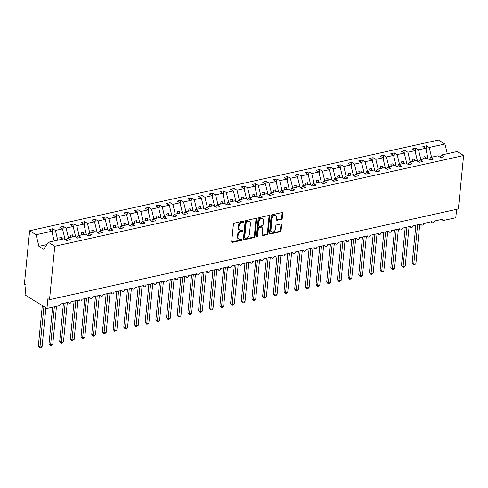 <?xml version="1.0" encoding="UTF-8"?>
<svg xmlns="http://www.w3.org/2000/svg" width="488" height="488" viewBox="0 0 488 488"><rect width="100%" height="100%" fill="white"/><g stroke="black" fill="none" stroke-linecap="round" stroke-linejoin="round"><path stroke-width="0.73" d="M243.768 221.686A0.738 0.525 121.7 0 0 243.25 221.143L234.338 223.12A1.055 0.75 121.7 0 0 233.404 224.266L231.709 241.584A1.055 0.75 121.7 0 0 231.989 242.292A1.055 0.75 121.7 0 0 232.453 242.359L241.365 240.383A0.738 0.525 121.7 0 0 241.493 239.035L240.34 239.291A3.373 2.397 121.7 0 1 238.87 239.083A3.373 2.397 121.7 0 1 237.961 236.808L238.101 235.362A3.373 2.397 121.7 0 1 241.084 231.69L242.237 231.434A0.738 0.525 121.7 0 0 242.371 230.086L241.218 230.342A3.373 2.397 121.7 0 1 239.748 230.141A3.373 2.397 121.7 0 1 238.833 227.859L238.98 226.42A3.373 2.397 121.7 0 1 241.963 222.748L243.115 222.491A0.738 0.525 121.7 0 0 243.768 221.686M239.748 230.141L239.102 229.738A3.373 2.397 121.7 0 1 238.193 227.463L238.333 226.023A3.373 2.397 121.7 0 1 241.316 222.351L242.475 222.095A0.738 0.525 121.7 0 0 243.128 221.168M231.745 241.969A1.055 0.75 121.7 0 0 231.806 241.963L240.718 239.98A0.738 0.525 121.7 0 0 241.371 239.059M238.87 239.083L238.223 238.687A3.373 2.397 121.7 0 1 237.314 236.412L237.455 234.966A3.373 2.397 121.7 0 1 240.444 231.294L241.597 231.037A0.738 0.525 121.7 0 0 242.249 230.116M281.35 219.319A1.055 0.75 121.7 0 0 282.284 218.173L282.759 213.317A1.055 0.75 121.7 0 0 282.473 212.603A1.055 0.75 121.7 0 0 282.015 212.542L272.121 214.738A1.055 0.75 121.7 0 0 271.188 215.885L269.486 233.197A1.055 0.75 121.7 0 0 269.772 233.911A1.055 0.75 121.7 0 0 270.236 233.972L280.13 231.776A1.055 0.75 121.7 0 0 281.064 230.629L281.637 224.761A1.055 0.75 121.7 0 0 281.35 224.053A1.055 0.75 121.7 0 0 280.893 223.986L276.659 224.925A1.055 0.75 121.7 0 0 275.726 226.072L275.439 228.982A2.818 2.001 121.7 0 1 274.018 231.532A2.818 2.001 121.7 0 1 271.712 231.885A2.818 2.001 121.7 0 1 270.956 229.982L272.072 218.581A2.818 2.001 121.7 0 1 273.493 216.038A2.818 2.001 121.7 0 1 275.793 215.684A2.818 2.001 121.7 0 1 276.556 217.587L276.373 219.484A1.055 0.75 121.7 0 0 276.653 220.198A1.055 0.75 121.7 0 0 277.117 220.265L281.35 219.319L280.704 218.923A1.055 0.75 121.7 0 0 281.637 217.776L282.113 212.921A1.055 0.75 121.7 0 0 282.076 212.53M54.76 246.257L463.6 155.538L457.14 151.548L441.42 155.038L444.171 156.739L440.585 157.532L437.834 155.837L430.739 157.411L433.496 159.106L429.904 159.905L427.152 158.204L420.058 159.777L422.815 161.479L419.222 162.272L416.471 160.576L409.377 162.15L412.134 163.846L408.548 164.645L405.79 162.943L398.702 164.517L401.453 166.219L397.866 167.012L395.109 165.316L388.021 166.89L390.772 168.586L387.185 169.385L384.428 167.683L377.34 169.257L380.091 170.959L376.504 171.752L373.753 170.056L366.659 171.63L369.41 173.325L365.823 174.124L363.072 172.423L355.978 173.996L358.735 175.698L355.142 176.491L352.391 174.796L345.297 176.369L348.054 178.065L344.461 178.864L341.71 177.162L334.615 178.736L337.373 180.438L333.786 181.231L331.029 179.535L323.94 181.109L326.692 182.805L323.105 183.604L320.348 181.902L313.259 183.476L316.01 185.178L312.424 185.971L309.666 184.275L302.578 185.849L305.329 187.544L301.743 188.344L298.991 186.642L291.897 188.215L294.654 189.917L291.061 190.71L288.31 189.015L281.216 190.588L283.973 192.284L280.38 193.083L277.629 191.381L270.535 192.955L273.292 194.657L269.705 195.45L266.948 193.754L259.854 195.328L262.611 197.024L259.024 197.823L256.267 196.121L249.179 197.695L251.93 199.397L248.343 200.19L245.586 198.494L238.498 200.068L241.249 201.764L237.662 202.563L234.905 200.861L227.817 202.435L230.568 204.136L226.981 204.929L224.23 203.234L217.136 204.808L219.893 206.503L216.3 207.302L213.549 205.601L206.454 207.174L209.212 208.876L205.619 209.669L202.868 207.973L195.773 209.547L198.531 211.243L194.944 212.042L192.187 210.34L185.092 211.914L187.849 213.616L184.263 214.409L181.506 212.713L174.417 214.287L177.168 215.983L173.582 216.782L170.824 215.08L163.736 216.654L166.487 218.356L162.9 219.149L160.143 217.453L153.055 219.027L155.806 220.722L152.219 221.521L149.468 219.82L142.374 221.393L145.131 223.095L141.538 223.888L138.787 222.192L131.693 223.766L134.45 225.462L130.857 226.261L128.106 224.559L121.012 226.133L123.769 227.835L120.182 228.634L117.425 226.932L110.331 228.506L113.088 230.202L109.501 231.001L106.744 229.299L99.656 230.873L102.407 232.575L98.82 233.374L96.063 231.672L88.975 233.246L91.726 234.941L88.139 235.741L85.382 234.039L78.293 235.612L81.045 237.314L77.458 238.114L74.707 236.412L67.612 237.985L70.37 239.687L66.777 240.48L64.026 238.778L48.306 242.268L54.76 246.257L49.526 299.662L47.915 298.668L46.952 308.465L59.127 305.762A1.61 1.141 -58.3 0 0 60.555 304.012L68.674 302.212A1.61 1.141 121.7 0 0 69.107 303.298A1.61 1.141 121.7 0 0 70.418 303.097A1.61 1.141 121.7 0 0 71.236 301.639L79.355 299.839A1.61 1.141 121.7 0 0 79.788 300.925A1.61 1.141 121.7 0 0 81.099 300.724A1.61 1.141 121.7 0 0 81.917 299.272L90.03 297.473A1.61 1.141 121.7 0 0 90.469 298.558A1.61 1.141 121.7 0 0 91.781 298.357A1.61 1.141 121.7 0 0 92.598 296.899L100.711 295.1A1.61 1.141 121.7 0 0 101.15 296.185A1.61 1.141 121.7 0 0 102.462 295.984A1.61 1.141 121.7 0 0 103.273 294.532L111.392 292.733A1.61 1.141 121.7 0 0 111.825 293.819A1.61 1.141 121.7 0 0 113.143 293.617A1.61 1.141 121.7 0 0 113.954 292.159L122.073 290.36A1.61 1.141 121.7 0 0 122.506 291.446A1.61 1.141 121.7 0 0 123.824 291.244A1.61 1.141 121.7 0 0 124.635 289.793L132.754 287.993A1.61 1.141 121.7 0 0 133.187 289.079A1.61 1.141 121.7 0 0 134.505 288.878A1.61 1.141 121.7 0 0 135.316 287.42L143.435 285.62A1.61 1.141 121.7 0 0 143.868 286.706A1.61 1.141 121.7 0 0 145.18 286.505A1.61 1.141 121.7 0 0 145.997 285.053L154.11 283.247A1.61 1.141 121.7 0 0 154.55 284.339A1.61 1.141 121.7 0 0 155.861 284.138A1.61 1.141 121.7 0 0 156.679 282.68L164.791 280.881A1.61 1.141 121.7 0 0 165.231 281.966A1.61 1.141 121.7 0 0 166.542 281.765A1.61 1.141 121.7 0 0 167.36 280.313L175.473 278.508A1.61 1.141 121.7 0 0 175.912 279.6A1.61 1.141 121.7 0 0 177.223 279.398A1.61 1.141 121.7 0 0 178.035 277.94L186.154 276.141A1.61 1.141 121.7 0 0 186.587 277.227A1.61 1.141 121.7 0 0 187.904 277.025A1.61 1.141 121.7 0 0 188.716 275.574L196.835 273.768A1.61 1.141 121.7 0 0 197.268 274.86A1.61 1.141 121.7 0 0 198.585 274.659A1.61 1.141 121.7 0 0 199.397 273.201L207.516 271.401A1.61 1.141 121.7 0 0 207.949 272.487A1.61 1.141 121.7 0 0 209.267 272.286A1.61 1.141 121.7 0 0 210.078 270.834L218.197 269.028A1.61 1.141 121.7 0 0 218.63 270.12A1.61 1.141 121.7 0 0 219.942 269.913A1.61 1.141 121.7 0 0 220.759 268.461L228.872 266.661A1.61 1.141 121.7 0 0 229.311 267.747A1.61 1.141 121.7 0 0 230.623 267.546A1.61 1.141 121.7 0 0 231.44 266.094L239.553 264.289A1.61 1.141 121.7 0 0 239.992 265.38A1.61 1.141 121.7 0 0 241.304 265.173A1.61 1.141 121.7 0 0 242.121 263.721L250.234 261.922A1.61 1.141 121.7 0 0 250.673 263.008A1.61 1.141 121.7 0 0 251.985 262.806A1.61 1.141 121.7 0 0 252.796 261.354L260.915 259.549A1.61 1.141 121.7 0 0 261.348 260.641A1.61 1.141 121.7 0 0 262.666 260.433A1.61 1.141 121.7 0 0 263.477 258.982L271.596 257.182A1.61 1.141 121.7 0 0 272.029 258.268A1.61 1.141 121.7 0 0 273.347 258.067A1.61 1.141 121.7 0 0 274.158 256.615L282.277 254.809A1.61 1.141 121.7 0 0 282.711 255.901A1.61 1.141 121.7 0 0 284.028 255.694A1.61 1.141 121.7 0 0 284.839 254.242L292.959 252.442A1.61 1.141 121.7 0 0 293.392 253.528A1.61 1.141 121.7 0 0 294.703 253.327A1.61 1.141 121.7 0 0 295.521 251.875L303.634 250.069A1.61 1.141 121.7 0 0 304.073 251.161A1.61 1.141 121.7 0 0 305.384 250.954A1.61 1.141 121.7 0 0 306.202 249.502L314.315 247.703A1.61 1.141 121.7 0 0 314.754 248.788A1.61 1.141 121.7 0 0 316.065 248.587A1.61 1.141 121.7 0 0 316.883 247.135L324.996 245.33A1.61 1.141 121.7 0 0 325.435 246.422A1.61 1.141 121.7 0 0 326.746 246.214A1.61 1.141 121.7 0 0 327.558 244.762L335.677 242.963A1.61 1.141 121.7 0 0 336.11 244.049A1.61 1.141 121.7 0 0 337.428 243.847A1.61 1.141 121.7 0 0 338.239 242.396L346.358 240.59A1.61 1.141 121.7 0 0 346.791 241.682A1.61 1.141 121.7 0 0 348.109 241.475A1.61 1.141 121.7 0 0 348.92 240.023L357.039 238.223A1.61 1.141 121.7 0 0 357.472 239.309A1.61 1.141 121.7 0 0 358.79 239.108A1.61 1.141 121.7 0 0 359.601 237.656L367.72 235.85A1.61 1.141 121.7 0 0 368.153 236.936A1.61 1.141 121.7 0 0 369.465 236.735A1.61 1.141 121.7 0 0 370.282 235.283L378.395 233.484A1.61 1.141 121.7 0 0 378.834 234.569A1.61 1.141 121.7 0 0 380.146 234.368A1.61 1.141 121.7 0 0 380.963 232.916L389.076 231.111A1.61 1.141 121.7 0 0 389.515 232.196A1.61 1.141 121.7 0 0 390.827 231.995A1.61 1.141 121.7 0 0 391.638 230.543L399.757 228.744A1.61 1.141 121.7 0 0 400.19 229.83A1.61 1.141 121.7 0 0 401.508 229.628A1.61 1.141 121.7 0 0 402.319 228.177L410.439 226.371A1.61 1.141 121.7 0 0 410.872 227.457A1.61 1.141 121.7 0 0 412.189 227.256A1.61 1.141 121.7 0 0 413 225.804L421.12 224.004A1.61 1.141 121.7 0 0 421.553 225.09A1.61 1.141 121.7 0 0 422.87 224.889A1.61 1.141 121.7 0 0 423.682 223.437L431.801 221.631A1.61 1.141 121.7 0 0 432.234 222.717A1.61 1.141 121.7 0 0 433.551 222.516A1.61 1.141 121.7 0 0 434.363 221.064L442.482 219.264A1.61 1.141 121.7 0 0 442.915 220.35A1.61 1.141 121.7 0 0 443.616 220.448L455.792 217.746L456.615 209.328M463.6 155.538L458.366 208.943L49.526 299.662M256.676 219.106A1.055 0.75 121.7 0 0 256.395 218.392A1.055 0.75 121.7 0 0 255.932 218.331L246.037 220.527A1.055 0.75 121.7 0 0 245.104 221.674L243.408 238.986A1.055 0.75 121.7 0 0 243.689 239.7A1.055 0.75 121.7 0 0 244.153 239.761L254.047 237.564A1.055 0.75 121.7 0 0 254.98 236.418L256.676 219.106L256.035 218.709A1.055 0.75 121.7 0 0 255.993 218.319M259.079 217.63L268.973 215.434A1.055 0.75 121.7 0 1 269.431 215.501A1.055 0.75 121.7 0 1 269.718 216.208L268.022 233.526A1.055 0.75 121.7 0 1 267.089 234.673L262.855 235.612A1.055 0.75 121.7 0 1 262.392 235.545A1.055 0.75 121.7 0 1 262.111 234.838L262.794 227.817A1.055 0.75 121.7 0 0 262.514 227.103A1.055 0.75 121.7 0 0 262.05 227.036L259.244 227.664A1.055 0.75 121.7 0 0 258.311 228.811L257.591 236.119A0.738 0.525 121.7 0 1 256.42 236.381L258.146 218.776A1.055 0.75 121.7 0 1 259.079 217.63M441.42 155.038L440.005 157.179M430.739 157.411L429.324 159.546M420.058 159.777L418.649 161.918M409.377 162.15L407.968 164.285M398.702 164.517L397.287 166.658M388.021 166.89L386.606 169.025M377.34 169.257L375.925 171.398M366.659 171.63L365.244 173.765M355.978 173.996L354.569 176.137M345.297 176.369L343.887 178.504M334.615 178.736L333.206 180.877M323.94 181.109L322.525 183.244M313.259 183.476L311.844 185.617M302.578 185.849L301.163 187.984M291.897 188.215L290.482 190.357M281.216 190.588L279.807 192.723M270.535 192.955L269.126 195.096M259.854 195.328L258.445 197.463M249.179 197.695L247.764 199.836M238.498 200.068L237.083 202.203M227.817 202.435L226.401 204.576M217.136 204.808L215.72 206.942M206.454 207.174L205.045 209.315M195.773 209.547L194.364 211.682M185.092 211.914L183.683 214.055M174.417 214.287L173.002 216.422M163.736 216.654L162.321 218.795M153.055 219.027L151.64 221.162M142.374 221.393L140.959 223.534M131.693 223.766L130.284 225.901M121.012 226.133L119.603 228.274M110.331 228.506L108.922 230.641M99.656 230.873L98.241 233.014M88.975 233.246L87.559 235.381M78.293 235.612L76.878 237.754M426.042 150.036L426.457 145.802L422.87 146.601L425.621 148.297L418.533 149.871L420.882 159.594M428.171 158.832L425.621 148.297M415.361 152.402L415.776 148.175L412.189 148.968L414.946 150.67L407.852 152.244L410.207 161.967M417.49 161.205L414.946 150.67M404.68 154.775L405.095 150.542L401.508 151.341L404.265 153.037L397.171 154.611L399.526 164.334M406.809 163.571L404.265 153.037M394.005 157.142L394.42 152.915L390.827 153.708L393.584 155.41L386.49 156.984L388.845 166.707M396.134 165.944L393.584 155.41M383.324 159.515L383.739 155.282L380.146 156.081L382.903 157.776L375.809 159.35L378.163 169.074M385.453 168.311L382.903 157.776M372.643 161.882L373.058 157.654L369.471 158.447L372.222 160.149L365.134 161.723L367.482 171.447M374.772 170.684L372.222 160.149M361.962 164.255L362.377 160.021L358.79 160.82L361.541 162.516L354.453 164.09L356.801 173.813M364.091 173.051L361.541 162.516M351.281 166.621L351.695 162.394L348.109 163.187L350.86 164.889L343.772 166.463L346.12 176.186M353.41 175.424L350.86 164.889M340.6 168.994L341.014 164.761L337.428 165.56L340.185 167.256L333.09 168.83L335.445 178.553M342.728 177.791L340.185 167.256M329.918 171.361L330.333 167.134L326.746 167.927L329.504 169.629L322.409 171.203L324.764 180.926M332.047 180.163L329.504 169.629M319.243 173.734L319.658 169.501L316.065 170.3L318.823 172.002L311.728 173.569L314.083 183.293M321.372 182.53L318.823 172.002M308.562 176.101L308.977 171.874L305.384 172.667L308.142 174.369L301.047 175.942L303.402 185.666M310.691 184.903L308.142 174.369M297.881 178.474L298.296 174.24L294.709 175.039L297.46 176.741L290.372 178.309L292.721 188.032M300.01 187.27L297.46 176.741M287.2 180.841L287.615 176.613L284.028 177.406L286.779 179.108L279.691 180.682L282.04 190.405M289.329 189.643L286.779 179.108M276.519 183.214L276.934 178.98L273.347 179.779L276.098 181.481L269.01 183.055L271.358 192.772M278.648 192.01L276.098 181.481M265.838 185.58L266.253 181.353L262.666 182.146L265.423 183.848L258.329 185.422L260.683 195.145M267.967 194.383L265.423 183.848M255.157 187.953L255.572 183.72L251.985 184.519L254.742 186.221L247.648 187.795L250.002 197.512M257.286 196.749L254.742 186.221M244.482 190.32L244.897 186.093L241.304 186.886L244.061 188.588L236.967 190.161L239.321 199.885M246.611 199.122L244.061 188.588M233.801 192.693L234.216 188.459L230.623 189.259L233.38 190.96L226.286 192.534L228.64 202.252M235.93 201.495L233.38 190.96M223.12 195.06L223.534 190.832L219.948 191.625L222.699 193.327L215.611 194.901L217.959 204.624M225.249 203.862L222.699 193.327M212.439 197.433L212.853 193.199L209.267 193.998L212.018 195.7L204.929 197.274L207.278 206.991M214.567 206.235L212.018 195.7M201.757 199.799L202.172 195.572L198.585 196.365L201.337 198.067L194.248 199.641L196.597 209.364M203.886 208.602L201.337 198.067M191.076 202.172L191.491 197.939L187.904 198.738L190.662 200.44L183.567 202.014L185.922 211.731M193.205 210.975L190.662 200.44M180.401 204.539L180.816 200.312L177.223 201.105L179.981 202.807L172.886 204.381L175.241 214.104M182.524 213.341L179.981 202.807M169.72 206.912L170.135 202.679L166.542 203.478L169.299 205.18L162.205 206.753L164.56 216.471M171.849 215.714L169.299 205.18M159.039 209.285L159.454 205.051L155.867 205.844L158.618 207.546L151.524 209.12L153.879 218.844M161.168 218.081L158.618 207.546M148.358 211.652L148.773 207.418L145.186 208.217L147.937 209.919L140.849 211.493L143.197 221.21M150.487 220.454L147.937 209.919M137.677 214.025L138.092 209.791L134.505 210.59L137.256 212.286L130.168 213.86L132.516 223.583M139.806 222.821L137.256 212.286M126.996 216.391L127.411 212.158L123.824 212.957L126.575 214.659L119.487 216.233L121.835 225.95M129.125 225.194L126.575 214.659M116.315 218.764L116.73 214.531L113.143 215.33L115.9 217.026L108.806 218.6L111.16 228.323M118.444 227.56L115.9 217.026M105.64 221.131L106.055 216.904L102.462 217.697L105.219 219.399L98.125 220.972L100.479 230.69M107.769 229.933L105.219 219.399M94.959 223.504L95.373 219.271L91.781 220.07L94.538 221.766L87.444 223.339L89.798 233.063M97.088 232.3L94.538 221.766M84.278 225.871L84.692 221.644L81.106 222.436L83.857 224.138L76.762 225.712L79.117 235.429M86.407 234.673L83.857 224.138M73.597 228.244L74.011 224.01L70.424 224.809L73.176 226.505L66.087 228.079L68.436 237.802M75.725 237.04L73.176 226.505M62.915 230.611L63.33 226.383L59.743 227.176L62.495 228.878L55.406 230.452L52.649 228.75L49.062 229.549L51.813 231.245L36.094 234.734L29.634 230.751L24.4 284.156L26.01 285.151L25.053 294.947L46.952 308.465M65.044 239.413L62.495 228.878M67.612 237.985L66.197 240.126M54.168 240.968L51.813 231.245M431.563 157.227L429.214 147.504L426.457 145.802M415.776 148.175L418.533 149.871M405.095 150.542L407.852 152.244M394.42 152.915L397.171 154.611M383.739 155.282L386.49 156.984M373.058 157.654L375.809 159.35M362.377 160.021L365.134 161.723M351.695 162.394L354.453 164.09M341.014 164.761L343.772 166.463M330.333 167.134L333.09 168.83M319.658 169.501L322.409 171.203M308.977 171.874L311.728 173.569M298.296 174.24L301.047 175.942M287.615 176.613L290.372 178.309M276.934 178.98L279.691 180.682M266.253 181.353L269.01 183.055M255.572 183.72L258.329 185.422M244.897 186.093L247.648 187.795M234.216 188.459L236.967 190.161M223.534 190.832L226.286 192.534M212.853 193.199L215.611 194.901M202.172 195.572L204.929 197.274M191.491 197.939L194.248 199.641M180.816 200.312L183.567 202.014M170.135 202.679L172.886 204.381M159.454 205.051L162.205 206.753M148.773 207.418L151.524 209.12M138.092 209.791L140.849 211.493M127.411 212.158L130.168 213.86M116.73 214.531L119.487 216.233M106.055 216.904L108.806 218.6M95.373 219.271L98.125 220.972M84.692 221.644L87.444 223.339M74.011 224.01L76.762 225.712M63.33 226.383L66.087 228.079M447.282 153.738L444.934 144.015L429.214 147.504M444.934 144.015L438.474 140.032L29.634 230.751M425.499 158.569L425.03 156.636L422.895 157.112L423.364 159.045M414.818 160.942L414.349 159.009L412.214 159.478L412.683 161.412M404.137 163.309L403.668 161.376L401.532 161.851L402.002 163.785M393.456 165.682L392.986 163.748L390.851 164.218L391.321 166.152M382.775 168.049L382.311 166.115L380.17 166.591L380.64 168.525M372.094 170.422L371.63 168.488L369.495 168.958L369.959 170.898M361.419 172.789L360.949 170.855L358.814 171.331L359.278 173.264M350.738 175.161L350.268 173.228L348.133 173.697L348.603 175.637M340.057 177.528L339.587 175.595L337.452 176.07L337.922 178.004M329.376 179.901L328.906 177.968L326.771 178.437L327.241 180.377M318.695 182.268L318.225 180.334L316.09 180.81L316.56 182.744M308.013 184.641L307.55 182.707L305.409 183.177L305.878 185.117M297.332 187.008L296.869 185.074L294.734 185.55L295.197 187.484M286.657 189.381L286.188 187.447L284.053 187.917L284.516 189.856M275.976 191.747L275.506 189.814L273.371 190.289L273.841 192.223M265.295 194.12L264.825 192.187L262.69 192.656L263.16 194.596M254.614 196.487L254.144 194.553L252.009 195.029L252.479 196.963M243.933 198.86L243.463 196.926L241.328 197.402L241.798 199.336M233.252 201.227L232.788 199.293L230.647 199.769L231.117 201.703M222.571 203.6L222.107 201.666L219.972 202.142L220.436 204.076M211.896 205.966L211.426 204.033L209.291 204.509L209.755 206.442M201.215 208.339L200.745 206.406L198.61 206.881L199.08 208.815M190.534 210.706L190.064 208.773L187.929 209.248L188.399 211.182M179.852 213.079L179.383 211.145L177.248 211.621L177.717 213.555M169.171 215.446L168.702 213.512L166.567 213.988L167.036 215.922M158.49 217.819L158.027 215.885L155.886 216.361L156.355 218.295M147.815 220.186L147.346 218.252L145.21 218.728L145.674 220.661M137.134 222.559L136.664 220.625L134.529 221.101L134.993 223.034M126.453 224.931L125.983 222.992L123.848 223.467L124.318 225.401M115.772 227.298L115.302 225.364L113.167 225.84L113.637 227.774M105.091 229.671L104.621 227.731L102.486 228.207L102.956 230.141M94.41 232.038L93.946 230.104L91.805 230.58L92.275 232.514M83.729 234.411L83.265 232.471L81.124 232.947L81.594 234.881M73.054 236.778L72.584 234.844L70.449 235.32L70.912 237.253M62.372 239.15L61.903 237.211L59.768 237.686L60.231 239.62M57.755 240.169L55.406 230.452M52.234 232.983L52.649 228.75M48.306 242.268L43.67 249.283L38.9 246.342L36.094 234.734M46.769 244.598L38.9 246.342M46.36 245.208L45.738 244.823M61.695 239.297L61.903 237.211M72.377 236.93L72.584 234.844M83.058 234.557L83.265 232.471M93.739 232.184L93.946 230.104M104.42 229.817L104.621 227.731M115.101 227.445L115.302 225.364M125.782 225.078L125.983 222.992M136.457 222.705L136.664 220.625M147.138 220.338L147.346 218.252M157.819 217.965L158.027 215.885M168.5 215.598L168.702 213.512M179.181 213.226L179.383 211.145M189.862 210.859L190.064 208.773M200.544 208.486L200.745 206.406M211.219 206.119L211.426 204.033M221.9 203.746L222.107 201.666M232.581 201.379L232.788 199.293M243.262 199.006L243.463 196.926M253.943 196.64L254.144 194.553M264.624 194.267L264.825 192.187M275.305 191.9L275.506 189.814M285.98 189.527L286.188 187.447M296.661 187.16L296.869 185.074M307.342 184.787L307.55 182.707M318.024 182.421L318.225 180.334M328.705 180.048L328.906 177.968M339.386 177.681L339.587 175.595M350.067 175.308L350.268 173.228M360.742 172.941L360.949 170.855M371.423 170.568L371.63 168.488M382.104 168.201L382.311 166.115M392.785 165.829L392.986 163.748M403.466 163.462L403.668 161.376M414.147 161.089L414.349 159.009M424.828 158.722L425.03 156.636M243.445 239.376A1.055 0.75 121.7 0 0 243.506 239.364L253.4 237.168A1.055 0.75 121.7 0 0 254.333 236.021L256.035 218.709M246.824 221.668A0.738 0.525 121.7 0 0 246.172 222.473L244.683 237.668A0.738 0.525 121.7 0 0 245.208 238.211L246.422 237.943A3.373 2.397 121.7 0 0 249.405 234.264L250.423 223.876A3.373 2.397 121.7 0 0 249.514 221.601A3.373 2.397 121.7 0 0 248.044 221.399L246.824 221.668L246.184 221.271A0.738 0.525 121.7 0 0 245.531 222.071L246.172 222.473M244.884 238.168L244.238 237.766A0.738 0.525 121.7 0 1 244.043 237.272L245.531 222.071M249.514 221.601L248.868 221.204A3.373 2.397 121.7 0 0 247.398 220.997L248.044 221.399M246.184 221.271L247.398 220.997M262.147 235.228A1.055 0.75 121.7 0 0 262.209 235.216L266.442 234.277A1.055 0.75 121.7 0 0 267.375 233.124L269.077 215.812A1.055 0.75 121.7 0 0 269.034 215.421M262.514 227.103L261.867 226.706A1.055 0.75 121.7 0 0 261.409 226.639L258.597 227.262A1.055 0.75 121.7 0 0 257.664 228.414L256.95 235.722L257.591 236.119M256.413 236.485A0.738 0.525 121.7 0 0 256.95 235.722M263.514 220.527A2.818 2.001 121.7 0 0 262.751 218.624A2.818 2.001 121.7 0 0 260.446 218.978A2.818 2.001 121.7 0 0 259.024 221.521L258.628 225.541A1.055 0.75 121.7 0 0 258.914 226.249A1.055 0.75 121.7 0 0 259.378 226.316L262.184 225.694A1.055 0.75 121.7 0 0 263.117 224.547L263.514 220.527M262.751 218.624L262.105 218.227A2.818 2.001 121.7 0 0 259.805 218.581A2.818 2.001 121.7 0 0 258.378 221.125L259.024 221.521M258.914 226.249L258.274 225.852A1.055 0.75 121.7 0 1 257.987 225.145L258.378 221.125M276.409 219.874A1.055 0.75 121.7 0 0 276.47 219.862L280.704 218.923M275.793 215.684L275.153 215.287A2.818 2.001 121.7 0 0 272.853 215.641A2.818 2.001 121.7 0 0 271.426 218.185L272.072 218.581M271.712 231.885L271.072 231.483A2.818 2.001 121.7 0 1 270.309 229.58L271.426 218.185M269.529 233.587A1.055 0.75 121.7 0 0 269.589 233.575L279.484 231.379A1.055 0.75 121.7 0 0 280.417 230.232L280.996 224.364A1.055 0.75 121.7 0 0 280.954 223.974M42.316 305.604L38.339 346.144L39.949 347.139L42.084 346.663L45.896 307.812M42.084 346.663L40.84 347.779L39.985 347.968L39.949 347.139L43.926 306.598M39.985 347.968L38.339 346.144M52.606 307.214L49.02 343.772L50.63 344.766L52.765 344.296L56.486 306.354M52.765 344.296L50.667 345.602L50.63 344.766L54.351 306.824M50.667 345.602L49.02 343.772M63.428 303.371L59.701 341.405L61.311 342.399L63.446 341.923L67.313 302.511M63.446 341.923L62.196 343.04L61.342 343.229L61.311 342.399L65.178 302.987M61.342 343.229L59.701 341.405M74.109 301.005L70.382 339.032L71.992 340.026L74.127 339.556L77.995 300.144M74.127 339.556L72.023 340.862L71.992 340.026L75.853 300.614M72.023 340.862L70.382 339.032M84.79 298.632L81.063 336.665L82.673 337.659L84.808 337.184L88.67 297.772M84.808 337.184L83.558 338.3L82.704 338.489L82.673 337.659L86.535 298.247M82.704 338.489L81.063 336.665M95.471 296.265L91.744 334.292L93.354 335.286L95.489 334.817L99.351 295.405M95.489 334.817L93.385 336.122L93.354 335.286L97.216 295.874M93.385 336.122L91.744 334.292M106.152 293.892L102.419 331.925L104.029 332.92L106.171 332.444L110.032 293.032M106.171 332.444L104.92 333.56L104.066 333.749L104.029 332.92L107.897 293.508M104.066 333.749L102.419 331.925M116.833 291.525L113.1 329.553L114.711 330.547L116.846 330.077L120.713 290.659M116.846 330.077L114.747 331.382L114.711 330.547L118.578 291.135M114.747 331.382L113.1 329.553M127.508 289.152L123.781 327.186L125.392 328.18L127.527 327.704L131.394 288.292M127.527 327.704L125.428 329.01L125.392 328.18L129.259 288.768M125.428 329.01L123.781 327.186M138.189 286.785L134.462 324.813L136.073 325.807L138.208 325.337L142.075 285.919M138.208 325.337L136.103 326.643L136.073 325.807L139.934 286.395M136.103 326.643L134.462 324.813M148.87 284.412L145.143 322.446L146.754 323.44L148.889 322.965L152.756 283.552M148.889 322.965L147.638 324.081L146.784 324.27L146.754 323.44L150.615 284.028M146.784 324.27L145.143 322.446M159.552 282.046L155.825 320.073L157.435 321.067L159.57 320.598L163.431 281.179M159.57 320.598L157.465 321.903L157.435 321.067L161.296 281.655M157.465 321.903L155.825 320.073M170.233 279.673L166.506 317.706L168.116 318.701L170.251 318.225L174.112 278.813M170.251 318.225L169.001 319.341L168.146 319.53L168.116 318.701L171.977 279.288M168.146 319.53L166.506 317.706M180.914 277.306L177.181 315.333L178.791 316.328L180.932 315.858L184.793 276.44M180.932 315.858L178.828 317.163L178.791 316.328L182.658 276.916M178.828 317.163L177.181 315.333M191.595 274.933L187.862 312.967L189.472 313.961L191.607 313.485L195.474 274.073M191.607 313.485L190.363 314.601L189.509 314.79L189.472 313.961L193.339 274.549M189.509 314.79L187.862 312.967M202.27 272.566L198.543 310.594L200.153 311.588L202.288 311.118L206.156 271.7M202.288 311.118L200.184 312.424L200.153 311.588L204.021 272.176M200.184 312.424L198.543 310.594M212.951 270.193L209.224 308.227L210.834 309.221L212.969 308.745L216.837 269.333M212.969 308.745L211.719 309.862L210.865 310.051L210.834 309.221L214.696 269.809M210.865 310.051L209.224 308.227M223.632 267.827L219.905 305.854L221.515 306.848L223.65 306.373L227.518 266.96M223.65 306.373L222.4 307.495L221.546 307.684L221.515 306.848L225.377 267.436M221.546 307.684L219.905 305.854M234.313 265.454L230.586 303.487L232.196 304.481L234.331 304.006L238.193 264.594M234.331 304.006L233.081 305.122L232.227 305.311L232.196 304.481L236.058 265.069M232.227 305.311L230.586 303.487M244.994 263.087L241.261 301.114L242.878 302.109L245.013 301.633L248.874 262.221M245.013 301.633L243.762 302.755L242.908 302.944L242.878 302.109L246.739 262.696M242.908 302.944L241.261 301.114M255.675 260.714L251.942 298.748L253.553 299.742L255.694 299.266L259.555 259.854M255.694 299.266L254.443 300.382L253.589 300.571L253.553 299.742L257.42 260.33M253.589 300.571L251.942 298.748M266.356 258.347L262.623 296.375L264.234 297.369L266.369 296.893L270.236 257.481M266.369 296.893L265.124 298.015L264.27 298.205L264.234 297.369L268.101 257.957M264.27 298.205L262.623 296.375M277.031 255.974L273.304 294.008L274.915 295.002L277.05 294.526L280.917 255.114M277.05 294.526L275.799 295.643L274.945 295.832L274.915 295.002L278.782 255.59M274.945 295.832L273.304 294.008M287.713 253.607L283.986 291.635L285.596 292.629L287.731 292.153L291.598 252.741M287.731 292.153L286.48 293.276L285.626 293.465L285.596 292.629L289.457 253.217M285.626 293.465L283.986 291.635M298.394 251.235L294.667 289.268L296.277 290.262L298.412 289.787L302.273 250.374M298.412 289.787L297.161 290.903L296.308 291.092L296.277 290.262L300.138 250.85M296.308 291.092L294.667 289.268M309.075 248.868L305.348 286.895L306.958 287.889L309.093 287.414L312.954 248.002M309.093 287.414L307.843 288.536L306.989 288.725L306.958 287.889L310.819 248.477M306.989 288.725L305.348 286.895M319.756 246.495L316.023 284.528L317.639 285.523L319.774 285.047L323.635 245.635M319.774 285.047L318.524 286.163L317.67 286.352L317.639 285.523L321.5 246.111M317.67 286.352L316.023 284.528M330.437 244.128L326.704 282.156L328.314 283.15L330.455 282.674L334.317 243.262M330.455 282.674L329.205 283.796L328.351 283.986L328.314 283.15L332.182 243.738M328.351 283.986L326.704 282.156M341.118 241.755L337.385 279.789L338.995 280.783L341.13 280.307L344.998 240.895M341.13 280.307L339.886 281.423L339.032 281.613L338.995 280.783L342.863 241.365M339.032 281.613L337.385 279.789M351.793 239.382L348.066 277.416L349.676 278.41L351.811 277.934L355.679 238.522M351.811 277.934L350.561 279.057L349.707 279.246L349.676 278.41L353.544 238.998M349.707 279.246L348.066 277.416M362.474 237.016L358.747 275.049L360.358 276.043L362.493 275.567L366.36 236.155M362.493 275.567L361.242 276.684L360.388 276.873L360.358 276.043L364.219 236.625M360.388 276.873L358.747 275.049M373.155 234.643L369.428 272.676L371.039 273.67L373.174 273.195L377.035 233.782M373.174 273.195L371.923 274.317L371.069 274.506L371.039 273.67L374.9 234.258M371.069 274.506L369.428 272.676M383.836 232.276L380.109 270.309L381.72 271.304L383.855 270.828L387.716 231.416M383.855 270.828L382.604 271.944L381.75 272.133L381.72 271.304L385.581 231.885M381.75 272.133L380.109 270.309M394.517 229.903L390.784 267.936L392.395 268.931L394.536 268.455L398.397 229.043M394.536 268.455L393.285 269.577L392.431 269.766L392.395 268.931L396.262 229.519M392.431 269.766L390.784 267.936M405.199 227.536L401.465 265.57L403.076 266.564L405.217 266.088L409.078 226.676M405.217 266.088L403.966 267.204L403.112 267.394L403.076 266.564L406.943 227.146M403.112 267.394L401.465 265.57M415.874 225.163L412.147 263.197L413.757 264.191L415.892 263.715L419.759 224.303M415.892 263.715L414.647 264.838L413.793 265.027L413.757 264.191L417.624 224.779M413.793 265.027L412.147 263.197M241.316 222.351L241.963 222.748M238.333 226.023L238.98 226.42M238.193 227.463L238.833 227.859M241.597 231.037L242.237 231.434M240.444 231.294L241.084 231.69M237.455 234.966L238.101 235.362M237.314 236.412L237.961 236.808M240.718 239.98L241.365 240.383M231.806 241.963L232.453 242.359M242.475 222.095L243.115 222.491M254.333 236.021L254.98 236.418M253.4 237.168L254.047 237.564M243.506 239.364L244.153 239.761M244.043 237.272L244.683 237.668M269.077 215.812L269.718 216.208M267.375 233.124L268.022 233.526M266.442 234.277L267.089 234.673M262.209 235.216L262.855 235.612M261.409 226.639L262.05 227.036M258.597 227.262L259.244 227.664M257.664 228.414L258.311 228.811M257.987 225.145L258.628 225.541M276.47 219.862L277.117 220.265M270.309 229.58L270.956 229.982M280.996 224.364L281.637 224.761M280.417 230.232L281.064 230.629M279.484 231.379L280.13 231.776M269.589 233.575L270.236 233.972M282.113 212.921L282.759 213.317M281.637 217.776L282.284 218.173M67.698 302.426L69.107 303.298M78.379 300.059L79.788 300.925M89.054 297.686L90.469 298.558M99.735 295.319L101.15 296.185M110.416 292.946L111.825 293.819M121.097 290.574L122.506 291.446M131.778 288.207L133.187 289.079M142.459 285.834L143.868 286.706M153.141 283.467L154.55 284.339M163.816 281.094L165.231 281.966M174.497 278.727L175.912 279.6M185.178 276.354L186.587 277.227M195.859 273.988L197.268 274.86M206.54 271.615L207.949 272.487M217.221 269.248L218.63 270.12M227.902 266.875L229.311 267.747M238.577 264.508L239.992 265.38M249.258 262.135L250.673 263.008M259.939 259.769L261.348 260.641M270.62 257.396L272.029 258.268M281.301 255.029L282.711 255.901M291.983 252.656L293.392 253.528M302.664 250.289L304.073 251.161M313.339 247.916L314.754 248.788M324.02 245.549L325.435 246.422M334.701 243.176L336.11 244.049M345.382 240.81L346.791 241.682M356.063 238.437L357.472 239.309M366.744 236.07L368.153 236.936M377.425 233.697L378.834 234.569M388.1 231.33L389.515 232.196M398.781 228.957L400.19 229.83M409.462 226.591L410.872 227.457M420.144 224.218L421.553 225.09M430.825 221.851L432.234 222.717M441.506 219.478L442.915 220.35"/></g></svg>
